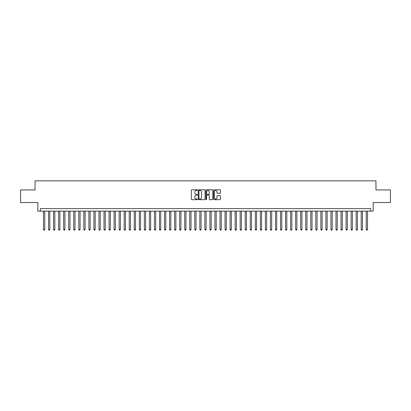 <?xml version="1.0" encoding="UTF-8"?>
<svg xmlns="http://www.w3.org/2000/svg" width="411" height="411" viewBox="0 0 411 411"><rect width="100%" height="100%" fill="white"/><g stroke="black" fill="none" stroke-linecap="round" stroke-linejoin="round"><path stroke-width="0.62" d="M197.429 190.129A0.344 0.344 0 0 0 197.085 189.784L191.824 189.784A0.493 0.493 0 0 0 191.331 190.278L191.331 199.186A0.493 0.493 0 0 0 191.824 199.684L197.085 199.684A0.344 0.344 0 0 0 197.429 199.335A0.344 0.344 0 0 0 197.085 198.991L196.407 198.991A1.582 1.582 0 0 1 194.819 197.408L194.819 196.664A1.582 1.582 0 0 1 196.407 195.081L197.085 195.081A0.344 0.344 0 0 0 197.429 194.732A0.344 0.344 0 0 0 197.085 194.388L196.407 194.388A1.582 1.582 0 0 1 194.819 192.805L194.819 192.06A1.582 1.582 0 0 1 196.407 190.478L197.085 190.478A0.344 0.344 0 0 0 197.429 190.129M219.967 193.273A0.493 0.493 0 0 0 220.46 192.78L220.46 190.278A0.493 0.493 0 0 0 219.967 189.784L214.126 189.784A0.493 0.493 0 0 0 213.633 190.278L213.633 199.186A0.493 0.493 0 0 0 214.126 199.684L219.967 199.684A0.493 0.493 0 0 0 220.46 199.186L220.46 196.17A0.493 0.493 0 0 0 219.967 195.672L217.465 195.672A0.493 0.493 0 0 0 216.972 196.17L216.972 197.665A1.325 1.325 0 0 1 215.647 198.991A1.325 1.325 0 0 1 214.321 197.665L214.321 191.798A1.325 1.325 0 0 1 215.647 190.478A1.325 1.325 0 0 1 216.972 191.798L216.972 192.78A0.493 0.493 0 0 0 217.465 193.273L219.967 193.273M370.655 211.12L373.178 211.12L373.178 202.551L390.45 202.551L390.45 189.944L375.952 189.944L375.952 180.866L35.048 180.866L35.048 189.944L20.55 189.944L20.55 202.551L37.822 202.551L37.822 211.12L370.655 211.12L370.655 208.603L40.345 208.603L40.345 211.12M205.068 190.278A0.493 0.493 0 0 0 204.57 189.784L198.729 189.784A0.493 0.493 0 0 0 198.236 190.278L198.236 199.186A0.493 0.493 0 0 0 198.729 199.684L204.57 199.684A0.493 0.493 0 0 0 205.068 199.186L205.068 190.278M206.43 189.784L212.271 189.784A0.493 0.493 0 0 1 212.764 190.278L212.764 199.186A0.493 0.493 0 0 1 212.271 199.684L209.769 199.684A0.493 0.493 0 0 1 209.276 199.186L209.276 195.574A0.493 0.493 0 0 0 208.778 195.081L207.123 195.081A0.493 0.493 0 0 0 206.625 195.574L206.625 199.335A0.344 0.344 0 0 1 206.281 199.684A0.344 0.344 0 0 1 205.932 199.335L205.932 190.278A0.493 0.493 0 0 1 206.43 189.784M199.273 190.478A0.344 0.344 0 0 0 198.929 190.822L198.929 198.641A0.344 0.344 0 0 0 199.273 198.991L199.993 198.991A1.582 1.582 0 0 0 201.575 197.408L201.575 192.06A1.582 1.582 0 0 0 199.993 190.478L199.273 190.478M209.276 191.824A1.325 1.325 0 0 0 207.951 190.504A1.325 1.325 0 0 0 206.625 191.824L206.625 193.889A0.493 0.493 0 0 0 207.123 194.388L208.778 194.388A0.493 0.493 0 0 0 209.276 193.889L209.276 191.824M43.494 211.12L43.494 229.477L44.758 229.477L44.758 211.12M44.758 229.477L44.378 230.134L43.874 230.134L43.494 229.477M48.539 211.12L48.539 229.477L49.798 229.477L49.798 211.12M49.798 229.477L49.423 230.134L48.914 230.134L48.539 229.477M53.579 211.12L53.579 229.477L54.843 229.477L54.843 211.12M54.843 229.477L54.463 230.134L53.959 230.134L53.579 229.477M58.624 211.12L58.624 229.477L59.883 229.477L59.883 211.12M59.883 229.477L59.508 230.134L59.004 230.134L58.624 229.477M63.669 211.12L63.669 229.477L64.928 229.477L64.928 211.12M64.928 229.477L64.548 230.134L64.044 230.134L63.669 229.477M68.709 211.12L68.709 229.477L69.973 229.477L69.973 211.12M69.973 229.477L69.593 230.134L69.089 230.134L68.709 229.477M73.754 211.12L73.754 229.477L75.013 229.477L75.013 211.12M75.013 229.477L74.638 230.134L74.129 230.134L73.754 229.477M78.794 211.12L78.794 229.477L80.058 229.477L80.058 211.12M80.058 229.477L79.677 230.134L79.174 230.134L78.794 229.477M83.839 211.12L83.839 229.477L85.098 229.477L85.098 211.12M85.098 229.477L84.723 230.134L84.219 230.134L83.839 229.477M88.884 211.12L88.884 229.477L90.143 229.477L90.143 211.12M90.143 229.477L89.762 230.134L89.259 230.134L88.884 229.477M93.924 211.12L93.924 229.477L95.188 229.477L95.188 211.12M95.188 229.477L94.807 230.134L94.304 230.134L93.924 229.477M98.969 211.12L98.969 229.477L100.227 229.477L100.227 211.12M100.227 229.477L99.852 230.134L99.344 230.134L98.969 229.477M104.009 211.12L104.009 229.477L105.273 229.477L105.273 211.12M105.273 229.477L104.892 230.134L104.389 230.134L104.009 229.477M109.054 211.12L109.054 229.477L110.312 229.477L110.312 211.12M110.312 229.477L109.937 230.134L109.434 230.134L109.054 229.477M114.099 211.12L114.099 229.477L115.357 229.477L115.357 211.12M115.357 229.477L114.977 230.134L114.474 230.134L114.099 229.477M119.139 211.12L119.139 229.477L120.402 229.477L120.402 211.12M120.402 229.477L120.022 230.134L119.519 230.134L119.139 229.477M124.184 211.12L124.184 229.477L125.442 229.477L125.442 211.12M125.442 229.477L125.067 230.134L124.559 230.134L124.184 229.477M129.224 211.12L129.224 229.477L130.487 229.477L130.487 211.12M130.487 229.477L130.107 230.134L129.604 230.134L129.224 229.477M134.269 211.12L134.269 229.477L135.527 229.477L135.527 211.12M135.527 229.477L135.152 230.134L134.649 230.134L134.269 229.477M139.314 211.12L139.314 229.477L140.572 229.477L140.572 211.12M140.572 229.477L140.192 230.134L139.689 230.134L139.314 229.477M144.353 211.12L144.353 229.477L145.617 229.477L145.617 211.12M145.617 229.477L145.237 230.134L144.734 230.134L144.353 229.477M149.399 211.12L149.399 229.477L150.657 229.477L150.657 211.12M150.657 229.477L150.282 230.134L149.774 230.134L149.399 229.477M154.438 211.12L154.438 229.477L155.702 229.477L155.702 211.12M155.702 229.477L155.322 230.134L154.819 230.134L154.438 229.477M159.483 211.12L159.483 229.477L160.742 229.477L160.742 211.12M160.742 229.477L160.367 230.134L159.864 230.134L159.483 229.477M164.528 211.12L164.528 229.477L165.787 229.477L165.787 211.12M165.787 229.477L165.407 230.134L164.903 230.134L164.528 229.477M169.568 211.12L169.568 229.477L170.832 229.477L170.832 211.12M170.832 229.477L170.452 230.134L169.949 230.134L169.568 229.477M174.613 211.12L174.613 229.477L175.872 229.477L175.872 211.12M175.872 229.477L175.497 230.134L174.988 230.134L174.613 229.477M179.653 211.12L179.653 229.477L180.917 229.477L180.917 211.12M180.917 229.477L180.537 230.134L180.033 230.134L179.653 229.477M184.698 211.12L184.698 229.477L185.957 229.477L185.957 211.12M185.957 229.477L185.582 230.134L185.078 230.134L184.698 229.477M189.743 211.12L189.743 229.477L191.002 229.477L191.002 211.12M191.002 229.477L190.622 230.134L190.118 230.134L189.743 229.477M194.783 211.12L194.783 229.477L196.047 229.477L196.047 211.12M196.047 229.477L195.667 230.134L195.163 230.134L194.783 229.477M199.828 211.12L199.828 229.477L201.087 229.477L201.087 211.12M201.087 229.477L200.707 230.134L200.203 230.134L199.828 229.477M204.868 211.12L204.868 229.477L206.132 229.477L206.132 211.12M206.132 229.477L205.752 230.134L205.248 230.134L204.868 229.477M209.913 211.12L209.913 229.477L211.172 229.477L211.172 211.12M211.172 229.477L210.797 230.134L210.293 230.134L209.913 229.477M214.953 211.12L214.953 229.477L216.217 229.477L216.217 211.12M216.217 229.477L215.837 230.134L215.333 230.134L214.953 229.477M219.998 211.12L219.998 229.477L221.257 229.477L221.257 211.12M221.257 229.477L220.882 230.134L220.378 230.134L219.998 229.477M225.043 211.12L225.043 229.477L226.302 229.477L226.302 211.12M226.302 229.477L225.922 230.134L225.418 230.134L225.043 229.477M230.083 211.12L230.083 229.477L231.347 229.477L231.347 211.12M231.347 229.477L230.967 230.134L230.463 230.134L230.083 229.477M235.128 211.12L235.128 229.477L236.387 229.477L236.387 211.12M236.387 229.477L236.012 230.134L235.503 230.134L235.128 229.477M240.168 211.12L240.168 229.477L241.432 229.477L241.432 211.12M241.432 229.477L241.052 230.134L240.548 230.134L240.168 229.477M245.213 211.12L245.213 229.477L246.472 229.477L246.472 211.12M246.472 229.477L246.097 230.134L245.593 230.134L245.213 229.477M250.258 211.12L250.258 229.477L251.517 229.477L251.517 211.12M251.517 229.477L251.136 230.134L250.633 230.134L250.258 229.477M255.298 211.12L255.298 229.477L256.562 229.477L256.562 211.12M256.562 229.477L256.181 230.134L255.678 230.134L255.298 229.477M260.343 211.12L260.343 229.477L261.601 229.477L261.601 211.12M261.601 229.477L261.226 230.134L260.718 230.134L260.343 229.477M265.383 211.12L265.383 229.477L266.647 229.477L266.647 211.12M266.647 229.477L266.266 230.134L265.763 230.134L265.383 229.477M270.428 211.12L270.428 229.477L271.686 229.477L271.686 211.12M271.686 229.477L271.311 230.134L270.808 230.134L270.428 229.477M275.473 211.12L275.473 229.477L276.731 229.477L276.731 211.12M276.731 229.477L276.351 230.134L275.848 230.134L275.473 229.477M280.513 211.12L280.513 229.477L281.776 229.477L281.776 211.12M281.776 229.477L281.396 230.134L280.893 230.134L280.513 229.477M285.558 211.12L285.558 229.477L286.816 229.477L286.816 211.12M286.816 229.477L286.441 230.134L285.933 230.134L285.558 229.477M290.598 211.12L290.598 229.477L291.861 229.477L291.861 211.12M291.861 229.477L291.481 230.134L290.978 230.134L290.598 229.477M295.643 211.12L295.643 229.477L296.901 229.477L296.901 211.12M296.901 229.477L296.526 230.134L296.023 230.134L295.643 229.477M300.688 211.12L300.688 229.477L301.946 229.477L301.946 211.12M301.946 229.477L301.566 230.134L301.063 230.134L300.688 229.477M305.727 211.12L305.727 229.477L306.991 229.477L306.991 211.12M306.991 229.477L306.611 230.134L306.108 230.134L305.727 229.477M310.773 211.12L310.773 229.477L312.031 229.477L312.031 211.12M312.031 229.477L311.656 230.134L311.148 230.134L310.773 229.477M315.812 211.12L315.812 229.477L317.076 229.477L317.076 211.12M317.076 229.477L316.696 230.134L316.193 230.134L315.812 229.477M320.857 211.12L320.857 229.477L322.116 229.477L322.116 211.12M322.116 229.477L321.741 230.134L321.238 230.134L320.857 229.477M325.902 211.12L325.902 229.477L327.161 229.477L327.161 211.12M327.161 229.477L326.781 230.134L326.277 230.134L325.902 229.477M330.942 211.12L330.942 229.477L332.206 229.477L332.206 211.12M332.206 229.477L331.826 230.134L331.323 230.134L330.942 229.477M335.987 211.12L335.987 229.477L337.246 229.477L337.246 211.12M337.246 229.477L336.871 230.134L336.362 230.134L335.987 229.477M341.027 211.12L341.027 229.477L342.291 229.477L342.291 211.12M342.291 229.477L341.911 230.134L341.407 230.134L341.027 229.477M346.072 211.12L346.072 229.477L347.331 229.477L347.331 211.12M347.331 229.477L346.956 230.134L346.452 230.134L346.072 229.477M351.117 211.12L351.117 229.477L352.376 229.477L352.376 211.12M352.376 229.477L351.996 230.134L351.492 230.134L351.117 229.477M356.157 211.12L356.157 229.477L357.421 229.477L357.421 211.12M357.421 229.477L357.041 230.134L356.537 230.134L356.157 229.477M361.202 211.12L361.202 229.477L362.461 229.477L362.461 211.12M362.461 229.477L362.086 230.134L361.577 230.134L361.202 229.477M366.242 211.12L366.242 229.477L367.506 229.477L367.506 211.12M367.506 229.477L367.126 230.134L366.622 230.134L366.242 229.477"/></g></svg>
